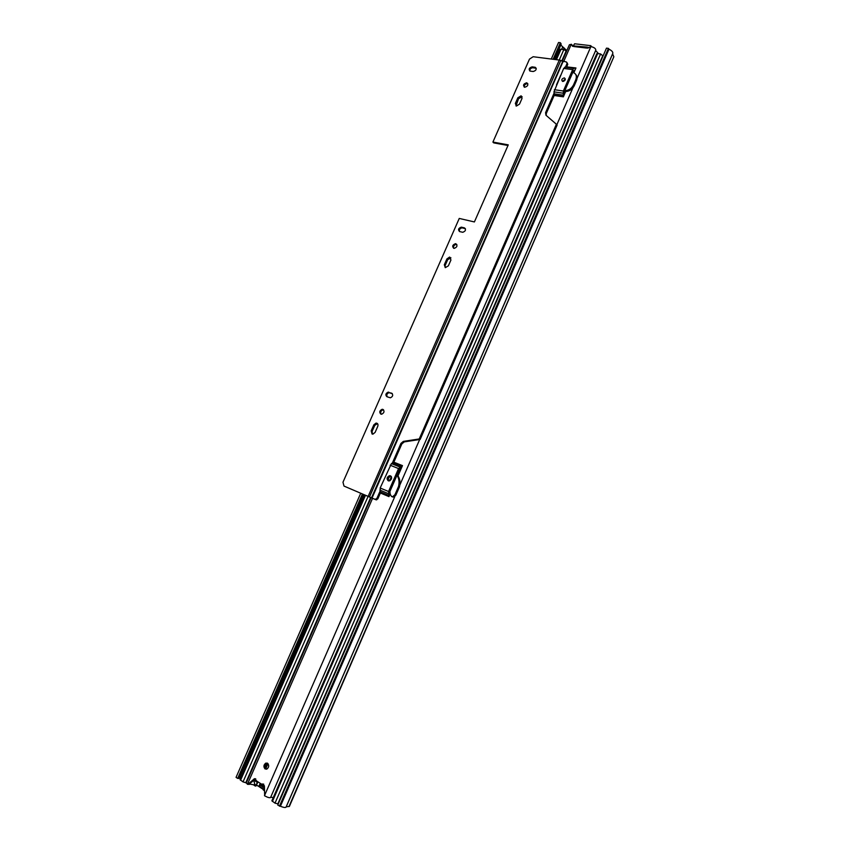 <?xml version="1.0" encoding="UTF-8"?>
<svg xmlns="http://www.w3.org/2000/svg" width="850" height="850" viewBox="0 0 850 850"><rect width="100%" height="100%" fill="white"/><g stroke="black" fill="none" stroke-linecap="round" stroke-linejoin="round"><path stroke-width="1.27" d="M257.826 785.836L263.383 789.512M551.278 59.043L558.535 42.5L560.384 42.723L561.021 44.349M362.44 493.967L237.671 778.419L236.056 777.346L360.74 493.234M553.116 59.277L560.384 42.723M237.671 778.419L239.179 778.239M239.424 777.856L240.784 777.973M288.957 806.607L613.849 56.759L289.393 806.395L286.174 806.831M286.067 806.937L286.046 807.128C285.473 807.808 283.592 807.521 280.404 806.268L277.759 805.067L606.475 48.142L608.43 48.376L279.469 806.204M612.616 53.656L612.786 53.412C613.105 52.062 611.841 50.649 608.993 49.162L608.43 48.376M613.849 56.759L612.574 53.879M560.787 45.029L566.822 50.639M280.404 806.268L608.993 49.162M264.403 786.548L263.999 787.355L263.001 787.164L260.578 785.273L261.332 784.072L264.403 786.399M257.646 781.639L256.073 785.23L258.974 786.207L260.227 783.328M260.727 783.657L259.516 786.452L263.553 789.119M259.516 786.452L258.974 786.207M264.286 790.67L263.213 789.894L264.382 787.227L263.213 789.905M256.073 785.23L254.788 784.38L253.821 780.459M257.295 781.405L256.966 782.17L254.989 780.874L255.808 779.004M256.488 780.757L254.989 780.874M267.548 763.268L265.806 763.119C263.585 764.883 263.341 766.827 265.072 768.942L266.826 769.101C269.046 767.316 269.28 765.372 267.548 763.268M267.399 763.183L267.123 763.268C264.902 765.032 264.658 766.976 266.39 769.091L266.549 769.186M390.437 475.809L389.396 475.713C386.793 477.179 386.41 478.869 388.248 480.803L389.311 480.909C391.903 479.421 392.275 477.732 390.437 475.809M391.064 476.244L390.511 476.266C388.269 477.286 387.685 478.837 388.758 480.93M564.283 77.913C561.733 78.689 561.159 79.858 562.572 81.419L562.732 81.451C565.282 80.676 565.856 79.507 564.453 77.945L564.283 77.913M565.335 79.029L562.53 81.409M270.598 797.417L270.576 797.513C269.609 798.023 267.633 797.459 264.669 795.834L264.414 785.836L262.512 784.019L261.449 784.136L256.774 781.054L254.458 778.706L247.903 784.295L246.213 783.031L371.121 497.686M588.296 47.334L586.649 47.972L587.903 48.121L590.899 46.569C594.086 47.334 595.722 48.514 595.818 50.107L595.733 50.246M586.596 48.068L573.835 46.548L574.101 45.953L572.496 46.272L571.455 44.296L569.394 44.763L562.19 61.221M566.833 66.895L575.949 67.968L575.057 70.019L573.516 70.72L564.209 92.066L564.251 94.786L565.675 91.524M573.867 72.76L575.057 70.019M564.251 94.786L563.359 96.847L563.359 91.003L572.688 69.636L573.793 68.372L575.949 67.968M389.927 494.402L388.96 496.612L380.587 493.096L380.163 488.006L391.414 463.601L394.06 462.283L402.475 465.619L401.519 467.829L399.67 469.136L389.672 492.044L390.182 493.808M398.023 475.83L401.519 467.829M254.564 784.21L254.065 784.879L249.719 784.072M574.101 45.953L587.35 47.111M573.835 46.548L574.143 46.017M255.691 778.887L248.774 784.38M572.369 45.422L572.794 46.325M263.755 784.189L262.788 784.263M270.714 797.194L273.275 797.566M277.759 803.813L275.007 803.154L271.873 800.796L596.753 53.826L597.943 52.923L595.595 50.628M565.898 66.778L574.929 67.968L565.898 66.778L563.656 68.436L553.966 91.864L554.381 95.519L563.359 96.847M402.475 465.619L398.554 468.573L388.546 491.502L388.96 496.612M572.953 46.346L574.579 43.775L590.761 45.666L590.878 46.569M265.359 767.412L267.176 763.077M364.852 494.987L240.051 779.662L243.026 781.894L245.788 782.712L370.653 497.484L245.788 782.712M245.905 782.457L246.511 782.351M256.796 785.506L255.393 786.101L253.608 784.922M272.436 801.444L597.656 53.582L600.599 53.943L602.671 55.707M565.919 51.489L566.153 52.169M555.719 59.606L560.214 49.364L563.879 49.481L566.111 51.074L561.744 61.009L566.111 51.074M391.574 477.19L390.076 480.622M255.839 785.081L255.393 786.101M574.069 72.282L572.9 72.133M377.506 423.608L374.765 425.361L372.119 431.354L372.406 434.116M371.184 430.854L372.087 434.031L372.969 434.127L375.126 432.363L377.772 426.339C378.346 424.309 377.761 423.215 376.019 423.077L373.83 424.851L371.184 430.854L372.119 431.354M380.842 414.12L381.661 414.216C384.274 412.856 384.699 411.251 382.925 409.392L382.139 409.296C379.514 410.646 379.079 412.25 380.842 414.12M450.936 257.848L447.716 259.632L445.156 265.455L445.177 267.623M444.316 264.764L445.304 267.654L448.375 265.837L450.946 259.994L449.576 257.061L446.888 258.942L444.316 264.764L445.156 265.455M456.832 244.492L456.344 244.386C454.091 244.864 453.199 246.16 453.656 248.274M453.815 248.327L454.155 248.381C457.172 247.191 457.725 245.65 455.834 243.727L455.515 243.684C452.498 244.853 451.934 246.394 453.815 248.327M389.895 491.534L390.182 494.243L391.51 496.527L392.711 496.644L394.931 494.732L398.544 486.444C399.543 482.152 399.033 478.412 397.014 475.224M392.296 496.899L393.646 497.08L395.856 495.178L399.468 486.891L398.544 486.444M565.335 79.156L562.604 81.43M522.166 96.815L518.596 98.621L515.971 105.91M515.355 103.434L516.428 106.048L519.531 104.093L522.028 98.409L521.082 95.827L517.852 97.771L515.355 103.434L516.099 104.284M527.882 83.821L527.393 83.672C525.247 83.906 524.184 85.064 524.227 87.125M524.705 87.263C527.882 86.275 528.594 84.798 526.841 82.832L526.66 82.801C523.472 83.799 522.771 85.276 524.535 87.231L524.705 87.263M465.386 228.639L462.103 227.874C459.978 228.278 459.096 229.489 459.457 231.519M536.244 68.276L532.854 67.756C530.836 67.968 529.826 69.052 529.805 70.986M376.061 499.811L375.116 499.375L376.879 498.44L377.825 498.876L376.061 499.811L343.995 486.072L342.986 482.216L459.255 218.429L474.396 221.946L508.257 144.861L492.915 142.067L529.497 59.086L533.152 56.727L559.279 60.063L566.546 62.039L567.056 63.484L565.558 66.906M507.992 145.488L493.691 142.874L492.915 142.067M383.594 409.849L383.053 409.828C380.842 410.699 380.194 412.154 381.119 414.194M392.317 393.656L389.087 392.679C386.962 393.486 386.325 394.857 387.175 396.822M532.132 66.863C529.114 67.809 528.424 69.211 530.06 71.071L533.184 71.517C536.201 70.571 536.903 69.169 535.266 67.299L532.132 66.863L532.854 67.756M375.116 499.375L343.995 486.072M461.55 227.194L461.284 227.152C458.373 228.246 457.81 229.723 459.627 231.561L462.74 232.294C465.662 231.179 466.214 229.702 464.387 227.864L461.55 227.194L462.358 227.917M388.896 392.222L388.174 392.137C385.634 393.412 385.209 394.942 386.909 396.727L390.394 397.8C392.944 396.514 393.359 394.984 391.648 393.199L389.799 392.774M565.069 80.113L563.582 81.356M391.457 476.85L389.428 480.877M377.825 498.876L380.811 492.054M567.184 62.857L567.758 64.388L566.684 66.831M575.747 74.492C577.224 76.096 577.458 78.179 576.428 80.739L575.737 79.847C577.054 76.118 576.162 73.663 573.07 72.473L572.783 72.399M574.271 85.691C572.347 89.388 569.489 91.332 565.728 91.524L565.027 90.642C568.788 90.451 571.646 88.506 573.58 84.809L574.271 85.691L576.428 80.739M565.728 91.524L564.464 91.481M554.327 95.094L546.306 113.454L546.21 115.441M419.231 438.961L420.134 439.461L557.111 125.088L556.389 124.238L419.231 438.961L403.368 441.384L400.945 443.402L392.381 462.995M420.134 439.461L404.281 441.883L401.859 443.891L393.752 462.432M397.216 474.746C399.819 478.008 400.562 482.067 399.468 486.891M391.149 476.34L390.639 476.361C388.461 477.328 387.855 478.848 388.801 480.93M560.639 75.331L556.484 84.841M376.879 498.44L380.014 491.257M554.041 93.245L545.583 112.604L545.934 115.207L556.389 124.238M573.58 84.809L575.737 79.847M238.616 778.515L363.258 494.317M553.998 59.394L560.968 43.488M561.712 49.226L562.721 46.92M563.401 49.428L564.081 47.898M286.216 806.831L612.595 53.932M261.492 784.242L260.801 784.178M262.714 786.781L264.339 786.93M257.954 781.83L256.402 785.389M264.371 787.621L263.319 790.022M261.662 784.444L260.642 784.348M262.958 785.496L260.578 785.273M261.694 785.984L261.152 785.942M263.001 787.164L264.148 787.259M264.477 795.674L394.836 496.527M399.829 485.074L419.666 439.535M556.835 124.748L572.857 87.975M577.044 78.349L590.899 46.569M247.403 784.327L372.566 498.312M563.646 61.657L571.264 44.253M572.741 45.921L571.912 44.816M249.518 784.253L248.168 784.125M263.627 784.253L262.299 784.125M255.351 779.121L254.012 778.993M564.761 67.182L573.793 68.372M563.656 68.436L572.688 69.636M554.359 89.696L563.359 91.003M553.966 91.864L562.966 93.181M554.072 93.829L563.061 95.157M554.391 95.221L563.369 96.56M392.785 462.74L401.2 466.087M393.869 462.442L402.284 465.789M391.414 463.601L399.829 466.958M390.139 465.205L398.554 468.573M380.163 488.006L388.546 491.502M379.833 490.078L388.206 493.595M380.099 491.757L388.471 495.274M388.971 496.368L380.598 492.851L388.949 496.358M265.827 768.559L267.984 763.629M265.327 767.486L267.176 763.258L265.327 767.486M240.571 780.258L365.5 495.263M556.421 59.702L561.053 49.141M243.026 781.894L368.103 496.379M559.247 60.063L563.879 49.481M275.007 803.154L600.599 53.943M394.931 494.732L395.856 495.178M368.156 496.368L559.279 60.063M372.024 498.058L563.061 61.583M562.679 61.466L371.493 497.845M560.777 60.541L369.474 496.963M517.852 97.771L518.596 98.621M535.054 67.256L535.776 68.149M545.583 112.604L546.306 113.454M567.758 64.388L567.056 63.484M403.368 441.384L404.281 441.883M400.945 443.402L401.859 443.891M446.888 258.942L447.716 259.632M464.387 227.864L465.205 228.586M373.83 424.851L374.765 425.361M391.648 393.199L392.179 393.518M239.19 778.377L363.683 494.498M554.466 59.447L561.149 44.189M286.046 807.128L612.786 53.412M267.123 763.268L265.806 763.119M390.511 476.266L389.396 475.713M270.576 797.513L595.818 50.107M249.241 784.423L247.903 784.295M263.681 784.136L262.512 784.019M263.5 784.327L262.172 784.199M255.595 778.823L254.458 778.706M380.386 492.564L388.748 496.081M565.303 79.018L564.453 77.945M591.568 46.686L591.069 46.006M277.791 803.972L602.841 55.547M392.711 496.644L393.646 497.08M526.841 82.832L527.574 83.704M521.082 95.827L521.826 96.688M535.266 67.299L535.989 68.191M390.639 476.361L391.404 476.744M376.678 499.864L375.732 499.428M455.515 243.684L456.344 244.386M449.576 257.061L450.404 257.752M461.284 227.152L462.103 227.874M382.139 409.296L383.053 409.828M376.019 423.077L376.943 423.587M388.174 392.137L389.087 392.679"/></g></svg>
